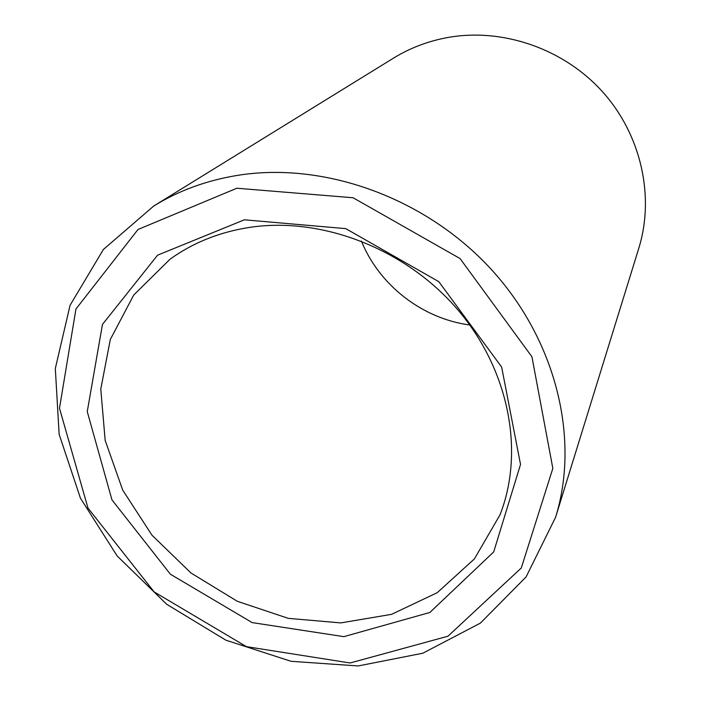 <?xml version="1.0" encoding="UTF-8"?>
<svg xmlns="http://www.w3.org/2000/svg" width="701" height="701" viewBox="0 0 701 701"><rect width="100%" height="100%" fill="white"/><g stroke="black" fill="none" stroke-linecap="round" stroke-linejoin="round"><path stroke-width="1.05" d="M244.377 219.807L345.759 228.631L438.835 281.697L501.653 367.079L520.528 464.448L493.697 551.932L429.871 612.464L343.84 636.657L252.141 622.593L170.387 574.215L111.967 499.901L87.257 411.618L102.46 324.423L157.576 255.173L244.377 219.807M236.842 188.236L353.094 197.761L460.066 258.564L531.928 356.765L552.844 468.391L521.29 567.985L447.965 636.21L350.114 662.98L246.428 646.646L154.15 591.916L87.975 508.076L59.489 408.236L75.953 309.01L138.001 229.49L236.842 188.236M250.511 227.255C322.6 216.705 405.861 249.083 457.63 309.57C509.39 370.11 524.734 452.022 499.988 514.867L474.402 558.916L437.231 592.695L391.57 614.339L340.782 622.909L288.269 618.352L237.315 601.292L190.97 572.989L151.968 535.187L122.71 490.113L105.168 440.412L100.778 389.09L110.311 339.468L133.725 295.042L169.975 259.247C193.222 242.511 220.07 231.847 250.511 227.255M238.147 175.268C324.8 161.545 425.866 198.024 491.208 269.324C556.524 340.712 579.972 439.098 555.578 517.294L526.092 576.914L480.395 623.11L422.852 653.209L358.176 665.95L291.055 661.297L225.88 640.179L166.715 604.297L117.172 555.981L80.431 498.166L59.147 434.331L55.318 368.524L70.074 305.285L103.38 249.486L153.729 206.024C178.869 190.532 207.014 180.28 238.147 175.268M469.793 324.992C422.37 318.692 379.32 285.36 361.365 241.013M153.729 206.024L393.401 58.192C409.997 47.983 428.162 41.079 447.878 37.486C502.757 27.672 563.788 48.711 602.615 91.857C641.371 135.1 654.804 196.595 638.795 248.268L555.578 517.294"/></g></svg>
